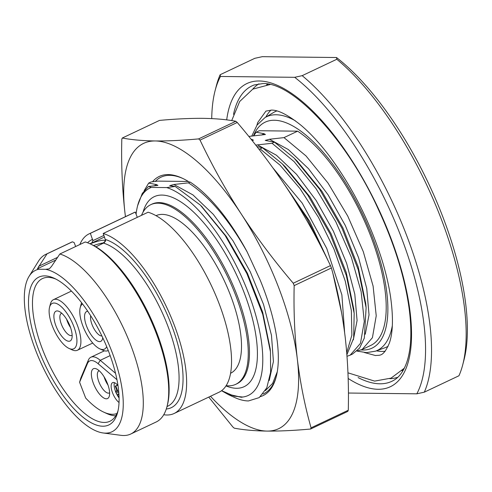 <?xml version="1.0" encoding="UTF-8"?>
<svg xmlns="http://www.w3.org/2000/svg" width="492" height="492" viewBox="0 0 492 492"><rect width="100%" height="100%" fill="white"/><g stroke="black" fill="none" stroke-linecap="round" stroke-linejoin="round"><path stroke-width="0.74" d="M302.186 75.657L294.702 77.312L220.477 76.463L220.164 74.716L254.807 58.32L262.285 56.672L336.51 57.521A192.993 75.184 64.7 0 1 464.03 359.806L462.751 364.726A197.298 76.863 64.7 0 1 458.95 375.765L424.313 392.167A197.298 76.863 64.7 0 0 406.238 234.401A197.298 76.863 64.7 0 0 302.186 75.657L336.823 59.261L336.51 57.521M336.823 59.261A197.298 76.863 64.7 0 1 462.751 364.726M294.702 77.312A192.993 75.184 64.7 0 1 400.82 236.08A192.993 75.184 64.7 0 1 416.829 393.815L348.404 393.034M416.829 393.815L424.313 392.167M220.164 74.716A197.298 76.863 -115.3 0 0 216.363 85.762L215.09 90.682A192.993 75.184 -115.3 0 0 211.732 118.597M220.477 76.463A192.993 75.184 -115.3 0 0 215.09 90.682M253.669 135.829L256.184 132.207L259.29 130.737L297.617 131.173A121.967 47.515 64.7 0 1 374.455 246.381A121.967 47.515 64.7 0 1 370.839 345.378L362.118 349.504L356.989 351.017M297.617 131.173L284.001 137.619L306.018 155.939L327.998 183.03L347.746 216.08L363.293 251.664L373.102 286.092L376.226 315.796L372.419 337.697L362.118 349.504M256.184 132.207L264.069 133.719L265.422 134.513L248.798 136.432M274.45 142.145L272.058 143.27L294.075 161.591L316.055 188.688L335.802 221.738L351.349 257.322L361.153 291.75L364.283 321.454L360.47 343.348L350.175 355.156L352.567 354.025L359.597 348.078L364.314 338.09L366.122 307.703L358.256 269.776L342.057 228.399L319.671 189.34L294.105 158.073L274.45 142.145L265.262 140.417L269.462 139.254L284.001 137.619M251.074 139.261L253.472 140.165L252.021 140.435M255.711 145.091L272.058 143.27M346.891 354.714L353.656 338.201L354.178 313.355L346.313 275.434L330.114 234.051L307.728 194.992L282.162 163.731L262.5 147.797L256.861 146.555M262.5 147.797L260.114 148.928L279.973 165.06L299.972 188.547L318.49 217.396L334.007 249.167L345.267 281.16L351.374 310.667L351.854 335.187L346.725 352.641M258.841 149.101L260.114 148.928M144.15 190.693L148.682 183.092L151.069 181.96L157.661 181.118L188.331 181.468M152.52 181.763A121.247 47.232 64.7 0 1 182.206 178.172A121.247 47.232 64.7 0 1 189.272 182.052L190.115 182.058L188.448 182.852C209.069 196.253 228.645 219.284 247.175 251.953L260.188 280.139A121.247 47.232 64.7 0 1 276.221 376.78A121.247 47.232 64.7 0 1 260.539 396.583M148.682 183.092L156.567 184.605L157.92 185.398L148.467 186.462L151.302 187.409L166.714 187.581L175.201 186.462L169.709 185.65L173.904 184.488L188.448 182.852M237.249 122.477L200.035 140.097C212.243 165.743 226.019 190.435 241.363 214.155C256.965 237.931 274.265 260.957 293.257 283.22L330.47 265.606C318.262 239.955 304.487 215.268 289.142 191.542C273.534 167.766 256.24 144.746 237.249 122.477A181.511 70.713 -115.3 0 0 235.84 121.278C226.468 119.507 215.508 118.529 202.956 118.344C190.164 118.24 175.681 118.929 159.513 120.405L122.299 138.024C131.665 139.796 142.631 140.774 155.177 140.958C167.969 141.063 182.452 140.374 198.62 138.898L235.84 121.278M330.47 265.606A181.511 70.713 64.7 0 1 331.387 267.98C337.635 290.102 342.211 312.98 345.12 336.608C347.832 360.187 348.889 384.732 348.287 410.236A181.511 70.713 64.7 0 1 347.789 411.41L310.575 429.03C294.327 430.506 279.843 431.195 267.131 431.09C254.518 430.9 243.558 429.922 234.247 428.157A181.511 70.713 64.7 0 1 232.839 426.951L208.749 397.099M293.257 283.22A181.511 70.713 64.7 0 1 294.173 285.6C293.57 311.098 294.622 335.642 297.34 359.221C300.243 382.856 304.819 405.728 311.067 427.849L348.287 410.236M294.173 285.6L331.387 267.98M125.442 216.658L124.968 212.827C122.25 189.113 121.192 164.568 121.801 139.199A181.511 70.713 -115.3 0 1 122.299 138.024M210.484 396.275A157.84 61.488 64.7 0 0 267.131 431.09A157.84 61.488 64.7 0 0 297.34 359.221A157.84 61.488 -115.3 0 0 241.363 214.155A157.84 61.488 -115.3 0 0 155.177 140.958A157.84 61.488 -115.3 0 0 124.968 212.827A157.84 61.488 -115.3 0 0 125.46 216.652M190.115 182.058A121.967 47.515 64.7 0 1 247.175 251.953M311.067 427.849A181.511 70.713 64.7 0 1 310.575 429.03M200.035 140.097A181.511 70.713 -115.3 0 0 198.62 138.898M277.273 371.774L272.623 383.422L265.379 390.611M173.904 184.488L192.962 194.918L213.307 214.34L233.042 240.865L250.317 271.904L263.534 304.437L271.467 335.31L273.411 361.522L269.235 380.513M276.424 375.956A119.827 46.678 64.7 0 1 263.029 394.031M155.306 181.4A119.827 46.678 64.7 0 1 182.975 178.535M55.83 279.062A78.917 30.744 -115.3 0 0 48.191 277.383A78.917 30.744 -115.3 0 0 42.417 278.583A78.917 30.744 -115.3 0 0 45.35 356.331A78.917 30.744 -115.3 0 0 104.169 422.45A78.917 30.744 -115.3 0 0 109.944 421.244A78.917 30.744 -115.3 0 0 118.074 410.568M102.797 426.22A81.789 31.863 -115.3 0 0 117.68 412.265A81.789 31.863 -115.3 0 0 102.588 337.414A81.789 31.863 -115.3 0 0 54.261 278.294A81.789 31.863 -115.3 0 0 44.784 275.877A81.789 31.863 -115.3 0 0 38.966 350.648A81.789 31.863 -115.3 0 0 102.797 426.22M38.837 269.241A89.323 34.797 -115.3 0 0 29.053 276.393L38.499 261.141A99.366 38.708 64.7 0 1 45.756 254.382A99.366 38.708 64.7 0 1 47.023 253.847L37.417 268.755L38.837 269.241L45.645 269.321L49.225 268.817M29.053 276.393A89.323 34.797 -115.3 0 0 42.337 365.937A89.323 34.797 -115.3 0 0 103.166 432.972A89.323 34.797 -115.3 0 0 114.064 357.579A89.323 34.797 -115.3 0 0 45.645 269.321M90.116 243.847A14.348 2.466 -21.1 0 1 105.079 240.711A14.348 2.466 -21.1 0 1 101.223 244.173L95.94 246.843M103.166 432.972L120.952 435.328A99.366 38.708 64.7 0 0 130.786 434.006A99.366 38.708 64.7 0 0 129.943 343.059A99.366 38.708 64.7 0 0 59.852 253.995L51.494 266.455L49.471 268.675M59.852 253.995L85.27 241.966A99.366 38.708 -115.3 0 1 89.962 243.774L90.688 243.429A90.042 35.08 -115.3 0 1 91.783 242.968L92.883 240.643L90.356 233.337A99.366 38.708 -115.3 0 0 89.089 233.866A99.366 38.708 -115.3 0 0 79.858 244.53M47.023 253.847L72.441 241.818A99.366 38.708 -115.3 0 0 71.174 242.353L45.756 254.382M130.786 434.006L156.198 421.976A99.366 38.708 -115.3 0 0 167.009 406.54A99.366 38.708 -115.3 0 0 148.676 315.6A99.366 38.708 -115.3 0 0 89.962 243.774L91.5 244.487A97.933 38.148 64.7 0 1 149.365 315.274A97.933 38.148 64.7 0 1 167.434 404.898L167.009 406.54L167.735 406.195A90.042 35.08 -115.3 0 0 167.003 323.859A90.042 35.08 -115.3 0 0 103.541 243.103L100.811 244.395M75.663 246.51L74.151 242.587L72.441 241.818M90.024 243.804L91.783 242.968M103.166 242.962A14.348 2.466 -21.1 0 0 93.628 245.539M163.738 414.738A99.366 38.708 -115.3 0 0 174.113 413.495A99.366 38.708 -115.3 0 0 173.276 322.549A99.366 38.708 -115.3 0 0 103.185 233.485L105.712 240.785L103.904 242.937M90.356 233.337L135.269 212.077L137.299 217.335M103.185 233.485L148.098 212.224A99.366 38.708 64.7 0 1 218.19 301.288A99.366 38.708 64.7 0 1 219.026 392.235L174.113 413.495M89.089 233.866L134.002 212.612A99.366 38.708 64.7 0 1 135.269 212.077M156.013 215.68A87.17 33.96 -115.3 0 1 162.323 214.389A87.17 33.96 64.7 0 1 227.249 287.328A87.17 33.96 64.7 0 1 230.607 373.262M141.493 215.355A99.366 38.708 -115.3 0 1 150.724 204.697A99.366 38.708 -115.3 0 1 158 203.184A99.366 38.708 64.7 0 1 232.052 286.43A99.366 38.708 64.7 0 1 235.748 384.32A99.366 38.708 64.7 0 1 228.479 385.833A99.366 38.708 -115.3 0 1 226.154 385.673M151.302 187.409A114.79 44.717 -115.3 0 0 137.606 205.754A114.79 44.717 -115.3 0 0 136.093 214.223M221.621 390.673L234.192 396.146L242.728 397.032A114.79 44.717 -115.3 0 0 250.041 297.469A114.79 44.717 -115.3 0 0 166.714 187.581M148.467 186.462L142.268 193.461L137.606 205.754M242.728 397.032L241.449 397.29L228.915 394.375M153.965 185.951L156.567 184.605M241.449 397.29L228.466 394.646L221.56 390.716M175.201 186.462L200.398 205.139L225.102 235.428L246.873 273.583L262.722 314.314L270.471 351.94L270.6 372.315L266.781 387.85L259.241 397.597L248.435 400.949A121.967 47.515 64.7 0 1 234.303 397.339L228.466 394.646M201.535 206.271L226.338 236.48L247.427 273.275L262.679 312.229L270.17 348.797M115.749 415.808A77.841 30.326 64.7 0 1 106.709 413.508L103.634 412.081A74.975 29.206 -115.3 0 0 116.955 413.52M116.973 379.719L98.123 363.711A25.11 9.785 -115.3 0 0 87.435 363.588L79.587 382.259L80.799 378.084L88.332 360.169A27.982 10.898 -115.3 0 1 90.909 357.217A27.982 10.898 -115.3 0 1 100.245 360.304L115.546 373.299M79.587 382.259L85.676 398.04A74.975 29.206 -115.3 0 0 103.634 412.081M94.642 368.471A16.5 6.427 -115.3 0 0 93.468 383.557A16.5 6.427 -115.3 0 0 106.346 398.803A16.5 6.427 -115.3 0 0 109.347 395.986A16.5 6.427 -115.3 0 0 106.303 380.888A16.5 6.427 -115.3 0 0 96.555 368.957A16.5 6.427 -115.3 0 0 94.642 368.471M117.982 385.494A11.482 4.471 -115.3 0 0 112.582 382.647A11.482 4.471 -115.3 0 0 112.606 392.967A11.482 4.471 -115.3 0 0 119.046 402.505M99.218 370.79A12.195 4.754 -115.3 0 0 98.855 370.919A12.195 4.754 -115.3 0 0 99.31 382.93A12.195 4.754 -115.3 0 0 108.4 393.151A12.195 4.754 64.7 0 0 109.292 392.967A12.195 4.754 64.7 0 0 109.624 392.764M104.113 376.854A12.195 4.754 -115.3 0 0 108.037 385.138M114.421 382.671A11.482 4.471 -115.3 0 0 115.522 391.361M116.069 392.714A11.482 4.471 -115.3 0 0 119.095 398.01M118.916 393.951L117.33 394.701L117.834 396.017L119.033 396.035M118.966 394.719L117.33 394.701M116.985 390.666L115.442 391.398L115.952 392.714L118.824 392.751M117.576 385.039L115.239 386.14L117.274 391.417L115.442 391.398M117.76 385.248L115.239 386.14M118.677 391.054L117.889 391.423L115.854 386.152M118.713 391.435L117.889 391.423M108.037 350.612L108.246 350.513A27.982 10.898 64.7 0 1 108.037 350.612A27.982 10.898 64.7 0 1 106.001 351.03A27.982 10.898 -115.3 0 1 102.76 350.206L99.685 348.785A25.11 9.785 -115.3 0 0 102.594 349.523A25.11 9.785 64.7 0 0 106.684 346.639M81.617 302.771A27.982 10.898 -115.3 0 0 81.063 304.37L80.214 307.648A25.11 9.785 -115.3 0 0 84.845 330.63A25.11 9.785 -115.3 0 0 99.685 348.785M82.539 303.976A25.11 9.785 -115.3 0 0 80.214 307.648M87.767 311.282A16.5 6.427 -115.3 0 0 86.697 326.442A16.5 6.427 -115.3 0 0 99.544 341.614A16.5 6.427 -115.3 0 0 102.545 338.797A16.5 6.427 -115.3 0 0 102.742 337.74M90.694 315.753A12.195 4.754 -115.3 0 0 93.72 328.244A12.195 4.754 -115.3 0 0 101.598 335.962A12.195 4.754 64.7 0 0 101.887 335.944M49.544 307.297L50.399 304.019A27.982 10.898 -115.3 0 1 53.425 299.683A27.982 10.898 -115.3 0 1 55.485 299.247A27.982 10.898 64.7 0 1 76.346 322.709A27.982 10.898 64.7 0 1 77.367 350.261A27.982 10.898 64.7 0 1 75.331 350.679A27.982 10.898 -115.3 0 1 72.09 349.855L69.015 348.428A25.11 9.785 -115.3 0 0 71.93 349.172A25.11 9.785 64.7 0 0 73.714 326.214A25.11 9.785 64.7 0 0 54.12 303.017A25.11 9.785 -115.3 0 0 49.544 307.297A25.11 9.785 -115.3 0 0 54.181 330.28A25.11 9.785 -115.3 0 0 69.015 348.428M57.17 310.932A16.5 6.427 -115.3 0 0 55.996 326.018A16.5 6.427 -115.3 0 0 68.874 341.263A16.5 6.427 -115.3 0 0 71.875 338.447A16.5 6.427 -115.3 0 0 68.831 323.342A16.5 6.427 -115.3 0 0 59.083 311.418A16.5 6.427 -115.3 0 0 57.17 310.932M61.752 313.25A12.195 4.754 -115.3 0 0 61.389 313.373A12.195 4.754 -115.3 0 0 61.838 325.39A12.195 4.754 -115.3 0 0 70.934 335.606A12.195 4.754 64.7 0 0 71.826 335.421A12.195 4.754 64.7 0 0 72.152 335.224M66.629 319.29A12.195 4.754 -115.3 0 0 70.571 327.617M341.067 309.794L337.623 292.894M323.595 251.67L307.402 219.223L288.189 190.084M350.175 355.156L347.008 356.288M226.695 119.882A167.717 65.338 64.7 0 1 259.173 80.989A167.717 65.338 64.7 0 1 390.064 235.957A167.717 65.338 64.7 0 1 378.139 389.283A167.717 65.338 64.7 0 1 348.151 378.465M233.503 114.335A163.43 63.665 64.7 0 1 254.179 84.968L262.71 83.597C291.848 81.801 345.931 137.821 378.096 208.799C394.615 244.426 405.002 277.968 409.258 309.431C412.044 331.811 411.177 349.535 406.656 362.61C403.538 371.263 399.301 377.124 393.932 380.199A163.43 63.665 64.7 0 1 379.886 383.797A163.43 63.665 64.7 0 1 358.108 377.579M258.921 83.818A162.489 63.302 -115.3 0 0 252.71 89.181M389.744 378.668A162.489 63.302 -115.3 0 0 397.825 377.259M401.976 370.728A158.196 61.629 -115.3 0 0 403.391 369.984M268.078 84.12A158.196 61.629 -115.3 0 0 266.603 84.753M376.417 350.839A134.519 52.404 -115.3 0 0 381.89 351.423A134.519 52.404 -115.3 0 0 385.174 351.245M271.018 110.091A134.519 52.404 -115.3 0 0 265.791 117.121M356.921 351.079L366.522 352.629L375.519 351.165L384.898 347.77A130.232 50.731 -115.3 0 0 388.151 346.245M276.775 110.958A130.232 50.731 -115.3 0 0 273.534 112.508L264.967 117.613L257.07 125.048L251.781 136.056M295.341 120.78A129.285 50.369 -115.3 0 0 276.073 114.765A129.285 50.369 -115.3 0 0 264.967 117.613M361.134 349.935A124.999 48.696 -115.3 0 0 362.985 350.021A124.999 48.696 -115.3 0 0 371.872 235.748A124.999 48.696 -115.3 0 0 274.327 120.257A124.999 48.696 -115.3 0 0 253.442 135.853M375.519 351.165A129.285 50.369 -115.3 0 0 392.321 325.667M269.462 139.254L288.343 149.55L308.509 168.701L328.103 194.863L345.335 225.539L358.613 257.79L366.749 288.546L369.025 314.868L365.273 334.228M261.467 135.066L264.069 133.719M37.417 268.755L55.787 260.059M38.665 266.307L57.613 257.341M90.073 243.829L104.532 236.984M101.223 244.173L104.396 242.673M92.883 240.643L103.929 235.41M105.503 239.493A92.908 36.193 64.7 0 1 173.036 329.179A92.908 36.193 64.7 0 1 166.284 409.006M87.594 242.771A92.908 36.193 64.7 0 1 92.674 239.346M150.724 204.697L151.917 204.131A99.366 38.708 64.7 0 1 159.193 202.618A99.366 38.708 64.7 0 1 233.251 285.864A99.366 38.708 64.7 0 1 236.947 383.754L235.748 384.32M143.024 212.206A105.103 40.947 64.7 0 1 161.936 195.078A105.103 40.947 64.7 0 1 243.958 292.193A105.103 40.947 64.7 0 1 236.486 388.28A105.103 40.947 64.7 0 1 226 385.913M87.435 363.588L88.332 360.169M98.123 363.711L100.245 360.304L110.165 355.605M284.813 184.992L309.542 221.093L329.019 262.605M333.072 274.228L341.682 313.213M273.035 168.061L302.248 203.171L326.786 248.515L341.878 294.862L344.64 332.752M285.145 166.69L309.96 196.911L331.018 233.657L346.263 272.55L353.779 309.197M257.513 144.912L276.399 155.208L296.565 174.352L316.159 200.515L333.385 231.191L346.669 263.448L354.806 294.204L357.081 320.52L353.33 339.88M251.418 139.691L252.125 139.371M297.094 161.038L321.903 191.253L342.961 227.999L358.207 266.898L365.722 303.546M270.385 351.06L270.145 348.527M201.013 205.754L202.114 206.849M202.237 206.966L201.658 206.394M104.439 350.814L90.909 357.217M77.367 350.261L92.742 343.047M53.425 299.683L71.42 291.092M354.092 312.512L353.699 308.361M282.82 164.383L285.723 167.262M366.036 306.854L365.642 302.709M294.763 158.732L297.666 161.61M404.344 368.182L391.023 378.139L374.615 381.103L347.949 372.825M256.885 125.312L257.71 122.557L265.926 111.106L271.529 110.103C278.269 109.925 288.109 114.987 301.036 125.288C310.44 133.215 320.009 143.621 329.745 156.505C352.5 187.292 369.929 221.861 382.038 260.207C385.956 273.017 388.785 285.132 390.519 296.535C393.403 317.106 393.022 332.629 389.369 343.09C383.096 357.604 379.578 354.812 375.556 355.55L364.449 352.536M231.707 120.583L239.684 101.512L252.783 89.138L270.077 84.532"/></g></svg>
